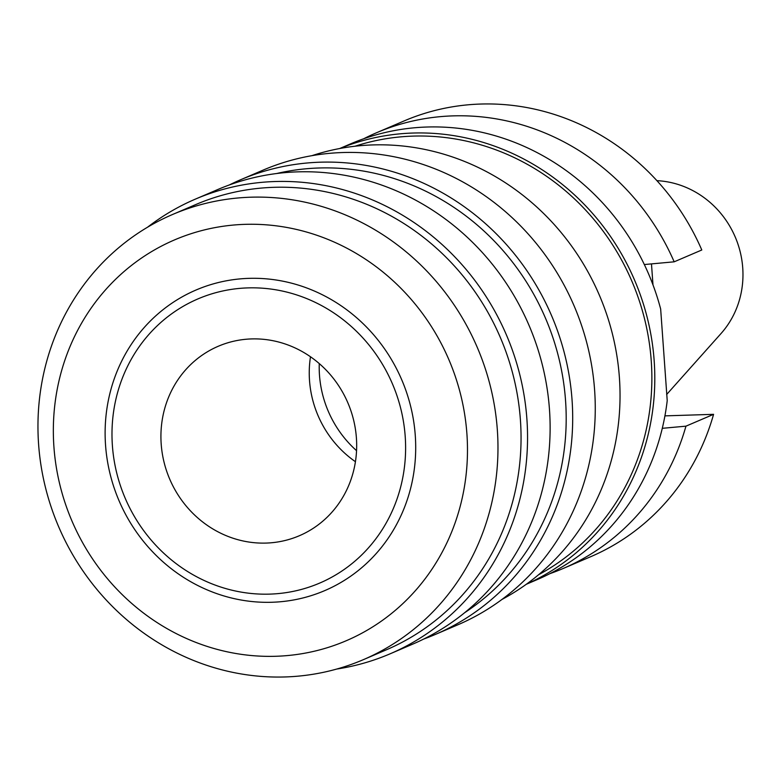 <?xml version="1.0" encoding="UTF-8"?>
<svg xmlns="http://www.w3.org/2000/svg" width="781" height="781" viewBox="0 0 781 781"><rect width="100%" height="100%" fill="white"/><g stroke="black" fill="none" stroke-linecap="round" stroke-linejoin="round"><path stroke-width="1.17" d="M666.642 394.503L721.058 333.497A90.86 85.432 -113.2 0 0 735.487 237.619A90.86 85.432 -113.2 0 0 656.919 180.665M356.546 450.657A106.138 99.802 66.8 0 1 319.263 363.595M355.433 461.708A103.053 96.893 66.8 0 1 310.487 356.771M251.482 338.925A103.053 96.893 -113.2 0 0 218.231 346.276A103.053 96.893 -113.2 0 0 163.99 461.942A103.053 96.893 -113.2 0 0 266.116 543.078A103.053 96.893 -113.2 0 0 299.367 535.727A103.053 96.893 -113.2 0 0 353.608 420.061A103.053 96.893 -113.2 0 0 251.482 338.925M269.777 594.116A154.579 145.344 66.8 0 1 112.396 445.639A154.579 145.344 66.8 0 1 247.821 287.896A154.579 145.344 66.8 0 1 405.202 436.364A154.579 145.344 66.8 0 1 269.777 594.116M248.797 278.358A163.502 153.74 -113.2 0 0 105.552 445.219A163.502 153.74 -113.2 0 0 272.022 602.258A163.502 153.74 -113.2 0 0 415.267 435.407A163.502 153.74 -113.2 0 0 248.797 278.358M275.888 656.274A218.026 205.003 66.8 0 1 53.918 446.849A218.026 205.003 66.8 0 1 244.931 224.352A218.026 205.003 66.8 0 1 466.901 433.777A218.026 205.003 66.8 0 1 275.888 656.274M285.163 676.951A242.169 227.71 66.8 0 1 45.171 486.29A242.169 227.71 66.8 0 1 172.63 214.463A242.169 227.71 66.8 0 1 250.769 197.202A242.169 227.71 66.8 0 1 490.761 387.864A242.169 227.71 66.8 0 1 363.302 659.691A242.169 227.71 66.8 0 1 285.163 676.951M363.302 659.691L386.38 649.802A242.169 227.71 -113.2 0 0 513.839 377.975A242.169 227.71 -113.2 0 0 273.848 187.323A242.169 227.71 -113.2 0 0 195.709 204.583L172.63 214.463M147.541 227.222A247.323 232.553 66.8 0 1 195.289 199.155A247.323 232.553 66.8 0 1 275.097 181.524A247.323 232.553 66.8 0 1 520.185 376.237A247.323 232.553 66.8 0 1 390.022 653.853A247.323 232.553 66.8 0 1 336.757 669.044M390.022 653.853L412.593 644.188A247.323 232.553 -113.2 0 0 542.756 366.572A247.323 232.553 -113.2 0 0 297.668 171.859A247.323 232.553 -113.2 0 0 217.86 189.49L195.289 199.155M464.685 612.675A242.169 227.71 -113.2 0 0 553.495 339.403A242.169 227.71 -113.2 0 0 318.99 167.993A242.169 227.71 -113.2 0 0 276.62 173.528M229.282 184.97A247.323 232.553 66.8 0 1 240.431 179.825A247.323 232.553 66.8 0 1 320.23 162.194A247.323 232.553 66.8 0 1 565.327 356.907A247.323 232.553 66.8 0 1 435.163 634.523A247.323 232.553 66.8 0 1 423.741 639.034M435.163 634.523L457.725 624.859A247.323 232.553 -113.2 0 0 587.898 347.242A247.323 232.553 -113.2 0 0 342.8 152.529A247.323 232.553 -113.2 0 0 263.002 170.16L240.431 179.825M501.978 599.437A242.169 227.71 -113.2 0 0 610.332 326.126A242.169 227.71 -113.2 0 0 372.84 144.924A242.169 227.71 -113.2 0 0 311.931 155.673M538.587 574.738A233.919 219.959 -113.2 0 0 642.363 310.692A233.919 219.959 -113.2 0 0 413.081 136.109A233.919 219.959 -113.2 0 0 355.072 146.213M339.823 148.507A237.014 222.858 66.8 0 1 412.856 133.043A237.014 222.858 66.8 0 1 647.264 317.73A237.014 222.858 66.8 0 1 526.414 584.198M526.287 584.286L537.074 579.658A237.014 222.858 -113.2 0 0 667.218 400.624L660.658 309.003A237.014 222.858 -113.2 0 0 426.943 127.02A237.014 222.858 -113.2 0 0 350.464 143.909L339.667 148.536M363.653 138.784A237.014 222.858 66.8 0 1 376.471 132.77A237.014 222.858 66.8 0 1 452.951 115.881A237.014 222.858 66.8 0 1 674.169 261.82L644.335 264.544M376.471 132.77L404.089 120.948A237.014 222.858 -113.2 0 1 480.569 104.049A237.014 222.858 -113.2 0 1 701.797 249.988L674.169 261.82M652.984 284.899L651.481 263.9M662.288 428.32L685.952 426.162A237.014 222.858 66.8 0 1 563.081 568.529L590.709 556.697A237.014 222.858 -113.2 0 0 713.58 414.33L664.924 415.873M685.952 426.162L713.58 414.33M563.081 568.529A237.014 222.858 66.8 0 1 549.892 573.654"/></g></svg>
